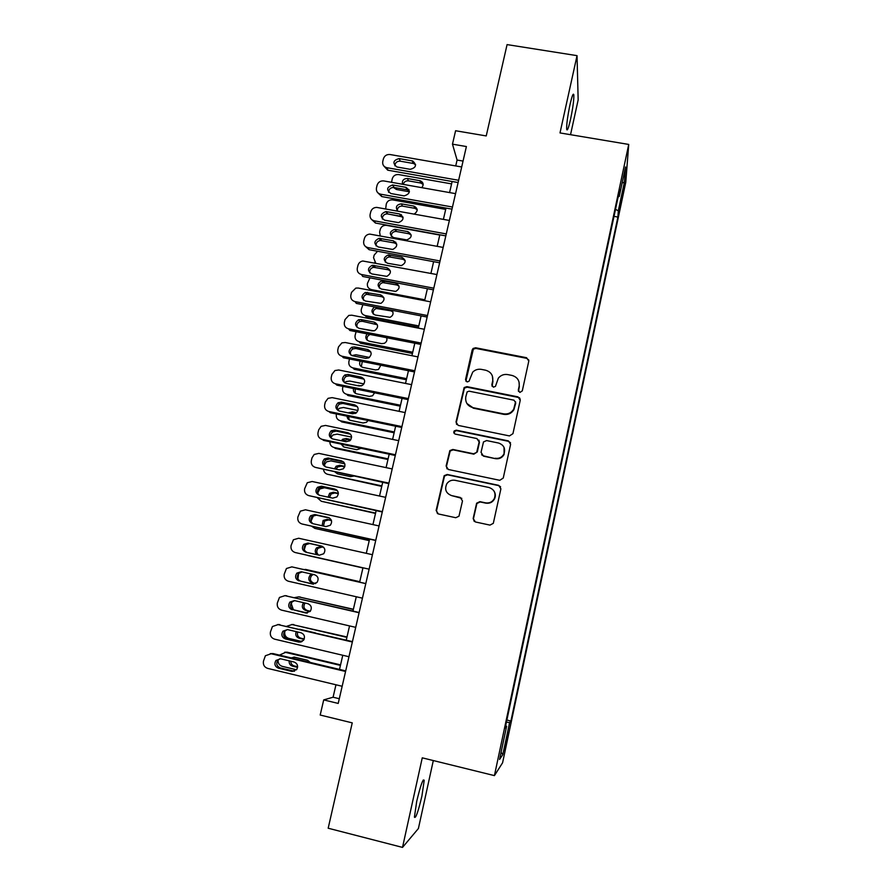 <?xml version="1.0" encoding="UTF-8"?>
<svg xmlns="http://www.w3.org/2000/svg" width="892" height="892" viewBox="0 0 892 892"><rect width="100%" height="100%" fill="white"/><g stroke="black" fill="none" stroke-linecap="round" stroke-linejoin="round"><path stroke-width="1.34" d="M519.858 392.458L522.288 390.886L528.8 361.059L526.57 357.714L475.614 347.768L473.083 348.471L472.18 349.987L465.535 379.579L467.073 381.932L468.991 381.297L472.682 372.165C475.113 369.756 478.012 368.831 481.379 369.377L485.616 370.213C490.979 371.841 493.343 375.421 492.685 380.962L491.827 384.82L493.387 387.173L495.45 386.37L498.316 378.175C500.78 375.197 503.913 374.004 507.726 374.584L511.997 375.432C517.393 377.06 519.78 380.661 519.144 386.225L518.297 390.094L519.858 392.458M421.916 796.043L424.202 780.333C423.042 778.37 420.533 785.384 416.709 801.362L414.412 817.15C415.65 818.912 418.158 811.887 421.916 796.043M570.557 119.238C572.887 108.044 573.98 99.937 573.846 94.942C573.333 92.556 572.04 95.845 569.966 104.832C567.613 116.161 566.52 124.278 566.665 129.184C567.201 131.525 568.505 128.203 570.557 119.238M506.935 740.672L508.362 732.678L505.686 742.412L504.259 750.417L506.935 740.672M473.173 518.464L475.403 521.965L489.953 525.109L493.309 523.348L500.903 488.816L498.65 485.326L447.193 474.466L444.16 475.692L436.132 510.458L438.34 513.948L455.756 517.717L458.967 516.223L462.491 500.936L460.261 497.457L451.631 495.606C445.933 493.354 444.327 489.396 446.825 483.743C448.877 480.911 451.62 479.762 455.054 480.309L488.939 487.478C494.179 489.362 496.019 492.986 494.424 498.349C492.507 501.928 489.552 503.423 485.56 502.854L479.885 501.65L476.629 503.211L473.173 518.464L474.254 521.441M570.534 134.692L578.161 99.915L577.035 55.65L507.08 44.6L486.229 135.93L455.589 130.745L452.478 144.169L466.393 146.544L338.213 703.431L323.707 699.908L320.195 715.038L352.24 722.866L328.178 828.222L402.515 847.4L418.404 828.523L433.311 760.553M577.035 55.65L560.009 132.93L628.726 144.437L494.424 775.616L422.262 757.832L402.515 847.4M509.455 435.92L512.945 433.668L520.248 400.263L518.007 396.862L466.895 386.637L464.141 387.552L456.002 422.016L458.198 425.406L509.455 435.92M510.614 444.327L503.255 478.045L499.754 480.309L448.319 469.482L446.112 466.037L449.836 450.605L452.813 449.445L473.563 453.772L476.674 452.411L479.149 441.997L476.93 438.574L455.355 434.125C453.805 433.501 453.415 432.43 454.206 430.936L456.247 430.178L508.373 440.893L510.614 444.327M622.638 191.702L619.527 208.315L622.226 197.478L624.132 186.517L622.638 191.702M628.726 144.437L625.76 182.358L502.586 762.783L494.424 775.616M506.868 720.045L510.915 721.015L617.9 217.057L618.312 210.802L615.491 209.341M510.915 721.015L509.611 722.609L502.809 754.632L499.565 759.46L506.623 726.244L505.173 728.017L619.695 189.617L619.238 196.53L625.526 166.971L624.389 182.191L618.312 210.802M335.961 684.777L333.084 697.221L323.707 699.908M452.478 144.169L457.083 160.047L455.723 165.934M452.132 181.5L449.579 192.583M446 208.07L443.391 219.376M439.834 234.797L437.169 246.326M433.623 261.668L430.914 273.431M427.391 288.696L424.614 300.693M421.113 315.891L418.292 328.111M414.802 343.23L411.926 355.696M408.447 370.726L405.514 383.437M402.069 398.389L399.081 411.335M395.647 426.209L392.603 439.399M389.18 454.195L386.08 467.631M382.69 482.349L379.524 496.03M376.145 510.659L372.934 524.596M369.578 539.136L366.3 553.33M362.966 567.791L359.643 582.175M356.276 596.759L352.964 611.076M349.541 625.928L346.263 640.155M342.773 655.263L339.506 669.401M463.048 161.073L457.083 160.047M339.306 698.726L333.084 697.221M613.997 216.366L617.9 217.057M618.189 196.697L619.238 196.53M449.791 450.672L450.348 450.783M506.623 726.244L505.619 725.898M506.422 722.141L509.611 722.609M622.114 183.005L624.389 182.191M502.809 754.632L501.081 752.291M518.442 391.376L519.311 386.782L519.055 381.999M492.373 375.978L492.919 381.531L492.072 386.269M528.856 360.134L526.715 358.339L475.893 348.415L473.351 349.118L465.88 381.185M520.248 399.07L518.174 397.397L467.196 387.195L464.442 388.109L456.325 422.485L456.592 424.458M515.565 402.56L513.993 400.185L469.125 391.187L467.163 391.856L465.802 396.817C465.122 402.359 467.464 405.972 472.838 407.633L503.545 413.843C507.938 414.468 511.328 412.918 513.714 409.172L515.576 401.768M466.895 403.485L472.838 407.633M515.743 403.084L513.892 409.684C511.517 413.409 508.139 414.97 503.757 414.345L473.117 408.135M478.926 440.102L479.417 442.432L477.309 451.921L473.842 454.173L453.136 449.858L450.17 451.017L446.457 466.404L446.992 468.813M510.525 442.755L508.574 441.328L456.559 430.635L454.53 431.393L454.318 433.568M495.205 458.265C499.063 458.811 501.962 457.395 503.913 454.017C505.686 448.609 503.902 444.952 498.55 443.034L486.619 440.57L483.497 441.93L481.033 452.344L483.263 455.79L495.428 458.666C499.286 459.202 502.174 457.797 504.125 454.429L504.025 447.371M481.568 454.73L483.263 455.79M495.428 458.666L483.52 456.18M493.711 490.645C495.495 493.131 495.818 495.796 494.659 498.65C492.752 502.218 489.797 503.712 485.805 503.144L480.152 501.94L476.897 503.501L473.451 518.709M461.822 498.349L451.631 495.606M500.579 486.742L498.873 485.661L447.539 474.812L444.506 476.049L436.511 510.737L437.47 513.602M391.543 182.314L392.279 178.712C393.327 175.713 395.446 174.33 398.646 174.576L451.586 183.886M408.971 189.583L406.719 189.182M409.372 191.791L396.427 189.483L393.405 187.42M423.176 184.41L420.779 183.038L408.402 180.853C405.726 180.675 404.02 181.856 403.284 184.388M421.782 187.666C423.968 184.722 423.477 182.436 420.322 180.786L407.421 178.489C403.518 178.634 401.879 180.563 402.515 184.254M392.279 184.967L393.483 186.283M458.633 180.284L386.615 167.651C383.593 166.67 382.311 164.607 382.757 161.497L383.393 158.865C384.474 155.721 386.693 154.283 390.038 154.528L461.688 166.971M383.828 166.001L387.752 170.194L458.109 182.548M397.185 167.038L396.895 166.982C392.324 163.069 393.093 160.27 399.181 158.586L412.65 160.961C417.032 164.953 416.207 167.729 410.186 169.313L397.185 167.038M394.855 165.812C395.178 162.634 396.973 161.084 400.252 161.173L413.654 163.537L415.639 164.797M385.678 208.962L386.269 204.045C387.306 201.035 389.425 199.652 392.625 199.886L445.688 209.397M401.411 214.738L399.872 214.459M402.983 217.024L389.012 214.169M417.211 209.642L414.858 208.327L402.381 206.085C399.125 206.063 397.419 207.635 397.286 210.813M414.144 214.102C418.225 211.136 418.136 208.472 413.91 206.097L401.367 203.844C396.472 204.614 395.223 207.044 397.62 211.125M380.215 235.856L379.624 232.065L380.226 229.512C381.129 226.746 383.047 225.33 385.98 225.275L439.767 235.042M395.858 242.245L393.907 241.888M411.212 235.009L408.904 233.737L395.903 231.407C392.781 231.697 391.253 233.37 391.332 236.413M393.495 237.551L406.797 239.915C412.137 237.595 412.517 234.841 407.923 231.641L394.844 229.289C389.336 231.474 388.89 234.217 393.495 237.551M405.158 260.509L402.928 259.293L389.391 256.918C386.426 257.509 385.076 259.26 385.355 262.17M375.053 262.973L374.807 262.36M387.44 263.24L401.288 265.626C406.183 263.006 406.384 260.241 401.902 257.331L388.299 254.945C383.214 257.42 382.924 260.185 387.44 263.24M377.539 251.254L374.149 255.123L373.547 257.688L375.722 263.095M424.826 299.79L371.418 289.61L372.12 290.68M399.058 286.12L396.907 284.994L382.88 282.619C380.07 283.466 378.899 285.284 379.368 288.083M381.352 289.064L395.713 291.416C400.162 288.562 400.207 285.808 395.847 283.154L381.754 280.779C377.082 283.511 376.948 286.276 381.352 289.064M369.968 277.836L367.426 283.444C367.002 286.644 368.329 288.696 371.418 289.61M452.478 207.022L380.594 194.188C377.394 193.274 376.011 191.189 376.457 187.922L377.082 185.268C378.175 182.135 380.382 180.686 383.716 180.92L455.556 193.642M377.595 192.538L381.765 196.575L451.988 209.141M390.897 193.531C386.013 189.762 386.671 186.93 392.848 185.023L405.938 187.342C410.811 191 410.231 193.854 404.188 195.894L390.897 193.531M388.622 192.349C388.8 189.071 390.584 187.443 393.952 187.476L406.975 189.784L409.383 191.111M446.279 233.927L374.25 220.815C371.039 219.889 369.667 217.782 370.102 214.493L370.749 211.828C371.685 208.94 373.692 207.468 376.758 207.401L449.378 220.458M371.351 219.254L375.465 223.056L445.833 235.889M384.586 220.179C379.78 216.723 380.248 213.846 386.002 211.571L399.649 213.991C404.444 217.325 404.054 220.201 398.468 222.621L384.586 220.179M382.367 219.053C382.333 215.909 383.928 214.18 387.15 213.868L400.731 216.288L403.084 217.57M440.057 260.977L367.872 247.586C364.661 246.649 363.278 244.531 363.724 241.219L364.371 238.532C365.185 235.889 366.98 234.406 369.767 234.094L443.179 247.43M365.084 246.125L369.121 249.693L439.644 262.783M378.23 246.984C373.525 243.806 373.826 240.929 379.133 238.32L393.339 240.795C398.01 243.817 397.799 246.705 392.692 249.448L378.23 246.984M376.089 245.913C375.844 242.903 377.26 241.085 380.327 240.483L394.454 242.947L396.739 244.152M433.791 288.183L361.461 274.513C358.238 273.565 356.856 271.424 357.313 268.091L357.948 265.403C358.662 262.984 360.279 261.512 362.776 260.999L436.935 274.558M361.461 274.513L362.754 276.475L433.412 289.844M371.841 273.933C367.248 271.023 367.381 268.135 372.265 265.281L386.994 267.745C391.543 270.51 391.488 273.376 386.838 276.364L371.841 273.933M369.801 272.952C369.366 270.053 370.593 268.169 373.503 267.299L388.143 269.752L390.339 270.889M418.794 325.937L365.274 315.556L366.489 317.217L418.471 327.308M392.893 311.865L390.852 310.829L376.379 308.498C373.715 309.569 372.711 311.453 373.358 314.151M374.729 306.948C370.927 310.037 371.094 312.735 375.231 315.043L390.06 317.318C393.26 315.534 393.885 313.181 391.911 310.26M362.888 304.674L361.282 309.346C360.847 312.557 362.174 314.631 365.274 315.556M427.491 315.545L355.005 301.596C351.782 300.637 350.4 298.474 350.857 295.129L351.504 292.409L355.797 288.105L358.238 288.038L430.646 301.842M355.005 301.596L356.343 303.414L427.145 317.05M365.419 301.039C360.937 298.363 360.925 295.486 365.397 292.442L380.605 294.851C385.021 297.393 385.121 300.236 380.895 303.392L365.419 301.039M363.501 300.147C362.866 297.359 363.925 295.408 366.679 294.304L381.787 296.713L383.883 297.75M360.257 328.557L373.882 330.876M412.717 352.228L359.097 341.647L360.346 343.175L412.438 353.455M370.124 334.467L369.89 334.545C367.359 335.816 366.512 337.756 367.348 340.365M386.682 337.733L386.66 337.711C387.407 340.164 386.615 342.049 384.307 343.331L381.687 343.632L369.076 341.157C365.519 339.573 364.884 337.154 367.192 333.898M356.098 331.712L355.105 335.392C354.67 338.625 355.997 340.711 359.097 341.647M421.158 343.063L348.516 328.836C345.282 327.855 343.899 325.68 344.368 322.313L345.014 319.581L348.828 315.411L351.771 315.199L424.336 329.282M348.516 328.836L349.898 330.497L420.857 344.412M358.952 328.301C354.581 325.814 354.447 322.971 358.551 319.771L361.026 319.559L374.172 322.123C378.476 324.465 378.699 327.275 374.852 330.564L372.109 330.876L358.952 328.301M357.179 327.52C356.354 324.811 357.246 322.804 359.866 321.488L362.33 321.276L377.361 324.755M351.883 355.573L355.986 354.748L369.422 357.424M519.59 397.776L518.999 397.698M406.618 378.665L352.886 367.883L354.18 369.266L406.373 379.747M362.275 361.516L361.327 366.746M360.201 361.093C358.941 364.17 359.833 366.277 362.888 367.415L375.521 369.935L378.476 369.489L380.817 365.218M349.508 358.963L348.895 361.583C348.449 364.828 349.775 366.924 352.886 367.883M414.791 370.749L341.993 356.231C338.759 355.239 337.366 353.042 337.834 349.653L338.492 346.91L341.881 342.885L345.26 342.517L417.98 356.889M341.993 356.231L343.409 357.748L414.512 371.942M352.452 355.73C348.192 353.41 347.947 350.589 351.704 347.289L354.537 346.932L367.716 349.541C371.897 351.727 372.232 354.503 368.731 357.882L365.642 358.35L352.452 355.73M350.857 355.061C349.831 352.429 350.567 350.355 353.065 348.85L355.875 348.504L370.782 351.905M344.58 382.802L346.163 381.575L349.764 381.062L363.947 383.928M400.486 405.247L346.631 394.264L347.969 395.513L400.263 406.183M355.194 388.867L355.306 393.283M353.511 388.522C353.031 391.231 354.091 392.993 356.666 393.818L369.321 396.394L372.555 395.792L374.584 392.803M361.316 385.89L356.521 385.455M342.996 386.392L342.639 387.908C342.193 391.175 343.532 393.294 346.631 394.264M408.38 398.601L335.437 383.794C332.192 382.779 330.798 380.572 331.267 377.16L331.924 374.395L334.957 370.537L338.715 369.99L411.591 384.653M335.437 383.794L336.886 385.154L408.146 399.627M345.906 383.304C341.759 381.129 341.413 378.342 344.87 374.963L348.003 374.462L361.215 377.126C365.285 379.178 365.72 381.921 362.509 385.344L359.13 385.98L345.906 383.304M344.535 382.768C343.286 380.204 343.866 378.074 346.274 376.368L349.396 375.878L364.114 379.189M337.767 409.941L339.573 408.202L343.498 407.51L357.982 410.487M394.309 431.984L340.354 420.79L341.725 421.894L394.13 432.776M355.551 413.386L350.835 413.42M348.504 416.464L349.296 419.965M347.077 416.174C347.189 418.381 348.304 419.775 350.411 420.366L363.089 422.986L366.556 422.239L368.006 420.5M356.555 412.706L352.418 411.859L348.538 412.951M336.451 413.977L336.362 414.39C335.905 417.679 337.243 419.809 340.354 420.79M331.032 437.303L332.995 434.973L337.198 434.114L351.604 437.125M388.109 458.867L334.043 447.472L335.448 448.431L387.953 459.503M350.489 440.146L347.479 439.511L343.119 441.127M342.171 444.305L343.275 446.792M340.934 444.049L344.111 447.059L356.822 449.735L361.07 448.286M350.946 439.511L346.129 438.507L342.662 439.254L341.335 440.76M329.917 441.73C329.85 444.718 331.222 446.636 334.043 447.472M324.353 464.988L326.427 461.878L330.865 460.863L344.78 463.818M381.865 485.906L327.687 474.299L381.754 486.396M344.68 466.917L341.201 466.17L337.555 467.051L336.094 469.159M336.262 472.414L337.276 473.775M335.202 472.191L337.789 473.908L350.523 476.64L353.633 476.127M344.847 466.382L339.819 465.301L336.161 466.193L334.545 468.824M323.562 469.705C323.963 472.124 325.346 473.663 327.687 474.299M317.697 493.031L319.849 488.939L324.498 487.768L337.265 490.522M375.588 513.09L321.31 501.271L375.51 513.424M338.336 493.722L334.879 492.975L331.088 493.978L329.527 497.446M338.347 493.309L333.463 492.25L329.65 493.265L328.1 497.145M317.463 497.892L321.31 501.271M369.277 540.44L314.887 528.399L369.232 540.619M331.467 520.571L328.535 519.924L324.599 521.051L323.495 526.035M331.378 520.304L327.074 519.356L323.116 520.482L322.112 525.734M314.909 515.097L313.259 516.134L310.996 521.24M311.765 526.347L314.887 528.399M362.933 567.936L308.42 555.671L362.921 567.959M323.74 547.387L322.146 547.03L318.087 548.268C316.203 550.732 316.37 552.995 318.578 555.058M323.64 547.275L320.652 546.606L316.571 547.844C314.653 550.375 314.843 552.672 317.139 554.735M305.889 544.388L304.295 549.684M307.238 555.259L308.42 555.671M359.755 581.684L306.38 569.598M303.012 569.33L359.744 581.74M313.282 574.459L311.553 575.619C309.502 578.975 310.204 581.45 313.672 583.045L315.723 583.513M311.865 574.136L309.992 575.362C307.93 578.73 308.632 581.216 312.122 582.822L315.545 583.602M298.653 573.322L297.917 579.098M353.388 609.258L298.865 596.904M294.55 597.607L298.675 596.882L353.343 609.47M305.086 603.037L305.008 603.126C303.046 606.482 303.782 608.946 307.205 610.507L310.338 611.232M303.681 602.713L303.403 603.014C301.429 606.393 302.165 608.868 305.61 610.44L310.126 611.488M291.829 602.011L291.372 603.929L293.39 609.749M346.988 636.977L291.729 624.478M286.845 626.24L292.119 624.545L346.899 637.367M302.12 641.571L288.83 638.438C285.674 637.345 284.325 635.071 284.804 631.625L284.983 630.867M297.705 631.982C296.88 635.004 297.872 637.055 300.693 638.126L304.239 638.962M296.244 631.636C295.107 634.814 296.055 636.999 299.065 638.204L304.072 639.386M315.456 632.941L299.623 629.228M401.935 426.61L328.836 411.502C325.58 410.476 324.186 408.246 324.666 404.823L325.324 402.047L328.033 398.345L332.136 397.631L405.158 412.583M328.836 411.502L330.33 412.717L401.735 427.469M339.328 411.045C335.28 408.982 334.857 406.228 338.046 402.794L341.446 402.147L354.682 404.868C358.651 406.808 359.164 409.517 356.209 412.985L352.574 413.776L339.328 411.045M338.202 410.654C336.73 408.135 337.154 405.938 339.495 404.054L342.863 403.418L357.38 406.629M395.446 454.775L322.19 439.377C318.935 438.34 317.541 436.099 318.02 432.642L318.689 429.855L321.12 426.32L325.513 425.428L398.702 440.67M322.19 439.377L323.729 440.436L395.29 455.478M332.716 438.953C328.758 436.98 328.256 434.259 331.211 430.791L334.834 430L348.103 432.776C351.994 434.627 352.563 437.303 349.831 440.793L345.996 441.73L332.716 438.953M331.891 438.686C330.151 436.244 330.43 433.98 332.705 431.895L336.306 431.104L350.556 434.226M388.923 483.118L315.512 467.419C312.245 466.371 310.851 464.096 311.341 460.629L312.01 457.819L314.207 454.452L318.857 453.381L392.19 468.924M315.512 467.419L388.8 483.654M326.059 467.018C322.179 465.122 321.622 462.435 324.376 458.945L328.2 458.02L341.491 460.841C345.293 462.625 345.929 465.267 343.398 468.768L339.361 469.85L326.059 467.018M325.569 466.884C323.562 464.509 323.673 462.179 325.903 459.882L329.705 458.967L343.654 461.989M382.367 511.629L308.799 495.629C305.521 494.558 304.127 492.272 304.618 488.771L307.294 482.728L312.155 481.502L385.645 497.346M308.799 495.629L382.278 511.986M319.369 495.25C315.556 493.421 314.943 490.756 317.53 487.255L321.521 486.196L334.834 489.072C338.581 490.79 339.261 493.41 336.886 496.922L332.705 498.137L319.369 495.25M319.258 495.216C316.961 492.942 316.905 490.544 319.102 488.035L323.071 486.987L336.652 489.931M375.766 540.307L302.042 523.994C298.764 522.913 297.37 520.605 297.85 517.092L300.359 511.172L305.421 509.789L379.067 525.946M302.042 523.994L375.722 540.496M312.635 523.637C308.888 521.876 308.231 519.233 310.65 515.721L314.798 514.539L328.144 517.471C331.824 519.144 332.549 521.731 330.319 525.243L325.993 526.592L312.635 523.637M312.969 523.716C310.338 521.552 310.104 519.099 312.278 516.334L316.392 515.163L329.572 518.062M295.241 552.538L369.121 569.174L295.241 552.538C291.963 551.434 290.558 549.104 291.06 545.57L293.412 539.76L298.642 538.244L372.455 554.701M305.867 552.204C302.176 550.487 301.474 547.866 303.759 544.343L308.041 543.05L321.41 546.038C325.034 547.666 325.792 550.241 323.696 553.754L319.258 555.214L305.867 552.204M306.959 552.449C303.748 550.531 303.235 547.978 305.432 544.8L309.68 543.507L322.291 546.328M362.442 598.164L288.406 581.238C285.117 580.123 283.712 577.782 284.214 574.214L286.443 568.516L291.829 566.866L365.787 583.636M365.809 583.569L291.829 566.866M299.054 580.937C295.419 579.265 294.683 576.656 296.846 573.132L301.24 571.727L314.642 574.771C318.221 576.366 319.002 578.919 317.017 582.443L312.468 584.004L300.749 581.183C297.136 579.51 296.4 576.923 298.564 573.422L302.076 571.917M313.583 584.115L300.749 581.183M355.73 627.355L281.526 610.117C278.226 608.98 276.832 606.616 277.334 603.037L279.452 597.439L284.972 595.655L359.086 612.737M359.142 612.503L284.972 595.655M292.197 609.838C288.607 608.199 287.837 605.612 289.911 602.078L294.393 600.572L307.829 603.672C311.364 605.244 312.178 607.787 310.282 611.299L305.644 612.96L293.947 609.916C290.368 608.288 289.61 605.713 291.662 602.2L294.616 600.628M307.327 613.027L293.947 609.916M285.25 595.678L286.756 595.811M348.962 656.724L274.613 639.163C271.302 638.014 269.908 635.628 270.41 632.027L272.439 626.519L278.07 624.623L352.351 642.017M352.452 641.604L278.07 624.623M285.306 638.917C281.76 637.301 280.969 634.725 282.931 631.19L287.514 629.596L300.983 632.751C304.473 634.301 305.309 636.832 303.503 640.344L298.775 642.095L285.306 638.917L287.101 638.828C283.567 637.211 282.775 634.658 284.738 631.146L287.302 629.551M300.95 642.062L287.101 638.828M277.702 624.545L279.898 624.612M340.554 664.874L287.246 652.208L284.671 652.242M279.475 655.107L285.529 652.375L340.432 665.41M296.523 669.769L282.229 666.346C279.218 665.321 277.847 663.157 278.114 659.868M293.97 657.081L292.208 658.14M290.814 661.228C290.837 663.626 291.952 665.187 294.159 665.9L297.627 666.725M289.198 660.838C288.93 663.525 290.023 665.287 292.476 666.134L297.571 667.35M310.327 662.455L307.495 660.247L294.594 657.181L291.082 657.872M342.171 686.271L267.645 668.387C264.344 667.216 262.939 664.819 263.452 661.184L265.381 655.754L271.135 653.747L345.572 671.475M345.706 670.884L273.008 653.568L271.135 653.747M278.371 668.164C274.859 666.569 274.045 664.005 275.929 660.47L280.601 658.787L294.092 662.009C297.538 663.537 298.407 666.056 296.679 669.569L291.874 671.408L278.371 668.164L280.211 667.907C276.71 666.313 275.907 663.759 277.78 660.247L279.988 658.686M294.494 671.241L280.211 667.907M270.276 653.613L273.008 653.568M621.445 197.333L622.226 197.478M620.33 202.975L621.033 203.097M519.311 386.782L519.144 386.225M492.061 385.377L491.827 384.82M492.919 381.531L492.685 380.962M465.836 380.148L465.535 379.579M472.459 350.634L472.18 349.987M475.893 348.415L475.614 347.768M526.715 358.339L526.57 357.714M467.196 387.195L466.895 386.637M395.925 187.822L396.695 189.539M408.402 180.853L407.421 178.489M420.779 183.038L419.864 180.686M388.031 170.249L386.894 167.707M399.181 158.586L400.252 161.173M412.182 160.85L413.174 163.426M402.448 206.097L401.433 203.855M414.858 208.327L413.91 206.097M396.472 231.463L395.424 229.355M408.904 233.737L407.923 231.641M390.473 256.974L389.38 255M402.928 259.293L401.902 257.331M384.43 282.63L383.304 280.79M396.907 284.994L395.847 283.154M381.765 196.575L380.594 194.188M392.915 185.034L394.019 187.487M405.938 187.342L406.975 189.784M375.465 223.056L374.25 220.815M386.604 211.638L387.752 213.935M399.649 213.991L400.731 216.288M369.121 249.693L367.872 247.586M380.271 238.387L381.453 240.55M393.339 240.795L394.454 242.947M373.893 265.292L375.108 267.299M386.994 267.745L388.143 269.752M378.353 308.42L377.751 307.539M390.852 310.829L390.295 309.948M367.471 292.353L368.742 294.215M380.605 294.851L381.787 296.713M361.026 319.559L362.33 321.276M374.172 322.123L375.409 323.829M354.537 346.932L355.875 348.504M367.716 349.541L368.987 351.102M359.32 386.024L358.662 385.344M348.003 374.462L349.396 375.878M361.215 377.126L362.531 378.531M353.723 413.007L352.418 411.859M347.479 439.511L346.129 438.507M341.201 466.17L339.819 465.301M334.879 492.975L333.463 492.25M328.535 519.924L327.074 519.356M322.146 547.03L320.652 546.606M305.187 569.375L306.77 569.665M313.672 583.045L312.122 582.822M298.675 596.882L300.292 597.027M307.205 610.507L305.61 610.44M292.119 624.545L293.791 624.545M300.693 638.126L299.065 638.204M341.446 402.147L342.863 403.418M354.682 404.868L356.031 406.116M334.834 430L336.306 431.104M348.103 432.776L349.497 433.858M328.2 458.02L329.705 458.967M341.491 460.841L342.929 461.777M321.521 486.196L323.071 486.987M334.834 489.072L336.317 489.842M314.798 514.539L316.392 515.163M328.144 517.471L329.505 518.018M308.041 543.05L309.68 543.507M312.468 584.004L313.215 584.104M305.644 612.96L307.316 613.016M298.775 642.095L300.493 641.984M285.529 652.375L287.246 652.208M294.159 665.9L292.476 666.134M291.874 671.408L293.635 671.118M423.187 780.076L424.202 780.333M572.842 94.775L573.846 94.942M473.351 349.118L473.083 348.471M464.442 388.109L464.141 387.552M395.658 187.777L396.427 189.483M421.236 183.15L420.322 180.786M387.752 170.194L386.615 167.651M412.65 160.961L413.654 163.537M402.381 206.085L401.367 203.844M395.903 231.407L394.844 229.289M389.391 256.918L388.299 254.945M382.88 282.619L381.754 280.779M392.848 185.023L393.952 187.476M386.002 211.571L387.15 213.868M379.133 238.32L380.327 240.483M372.265 265.281L373.503 267.299M376.379 308.498L375.409 307.082M365.397 292.442L366.679 294.304M358.551 319.771L359.866 321.488M351.704 347.289L353.065 348.85M344.87 374.963L346.274 376.368M350.077 413.264L349.162 412.472M344.022 440.269L342.662 439.254M337.555 467.051L336.161 466.193M331.088 493.978L329.65 493.265M324.599 521.051L323.116 520.482M318.087 548.268L316.571 547.844M311.553 575.619L309.992 575.362M305.008 603.126L303.403 603.014M338.046 402.794L339.495 404.054M331.211 430.791L332.705 431.895M324.376 458.945L325.903 459.882M317.53 487.255L319.102 488.035M310.65 515.721L312.278 516.334M303.759 544.343L305.432 544.8M296.846 573.132L298.564 573.422M289.911 602.078L291.662 602.2M282.931 631.19L284.738 631.146M275.929 660.47L277.78 660.247"/></g></svg>
